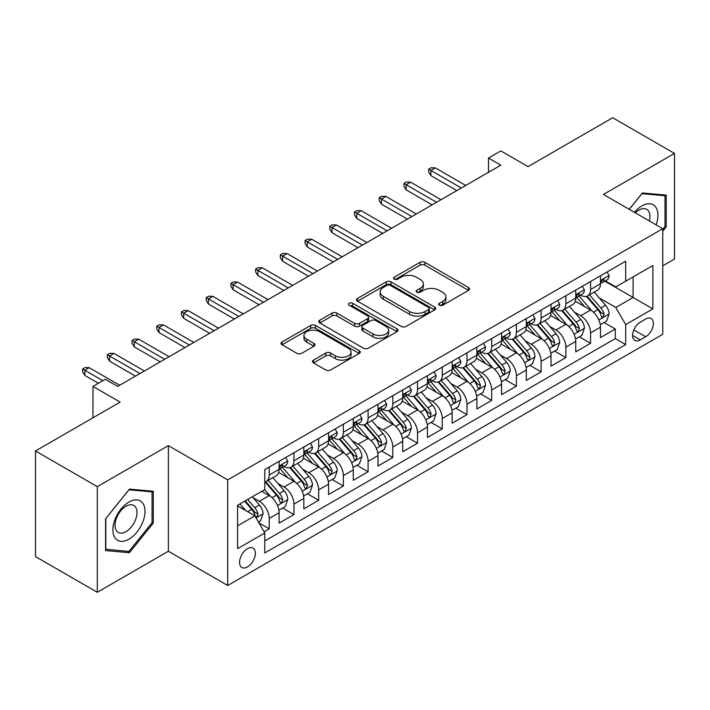<?xml version="1.0" encoding="UTF-8"?>
<svg xmlns="http://www.w3.org/2000/svg" width="710" height="710" viewBox="0 0 710 710"><rect width="100%" height="100%" fill="white"/><g stroke="black" fill="none" stroke-linecap="round" stroke-linejoin="round"><path stroke-width="1.06" d="M439.366 305.229A2.405 1.385 0 0 0 442.756 305.229L468.538 290.346A3.435 1.979 0 0 0 469.55 288.943A3.435 1.979 0 0 0 468.538 287.55L424.864 262.327A3.435 1.979 0 0 0 420.009 262.327L394.236 277.219A2.405 1.385 0 0 0 393.526 278.196A2.405 1.385 0 0 0 394.236 279.172A2.405 1.385 0 0 0 397.627 279.172L400.964 277.246A10.978 6.337 0 0 1 416.495 277.246L420.134 279.349A10.978 6.337 0 0 1 423.346 283.831A10.978 6.337 0 0 1 420.134 288.313L416.797 290.239A2.405 1.385 0 0 0 416.095 291.224A2.405 1.385 0 0 0 416.797 292.2A2.405 1.385 0 0 0 420.196 292.2L423.533 290.275A10.978 6.337 0 0 1 439.064 290.275L442.703 292.378A10.978 6.337 0 0 1 445.915 296.86A10.978 6.337 0 0 1 442.703 301.342L439.366 303.268A2.405 1.385 0 0 0 438.656 304.253A2.405 1.385 0 0 0 439.366 305.229L439.366 303.268M247.47 566.935A11.182 6.461 120 0 0 254.775 557.075A11.182 6.461 120 0 0 253.062 548.111A11.182 6.461 120 0 0 247.47 548.67A11.182 6.461 120 0 0 240.157 558.522A11.182 6.461 120 0 0 241.879 567.485A11.182 6.461 120 0 0 247.47 566.935M313.492 360.112A3.435 1.979 0 0 0 312.489 361.514A3.435 1.979 0 0 0 313.492 362.916L325.748 369.99A3.435 1.979 0 0 0 330.603 369.99L359.233 353.456A3.435 1.979 0 0 0 360.236 352.053A3.435 1.979 0 0 0 359.233 350.651L315.56 325.437A3.435 1.979 0 0 0 310.705 325.437L282.074 341.971A3.435 1.979 0 0 0 281.071 343.374A3.435 1.979 0 0 0 282.074 344.776L296.878 353.314A3.435 1.979 0 0 0 301.723 353.314L313.98 346.24A3.435 1.979 0 0 0 314.983 344.838A3.435 1.979 0 0 0 313.98 343.445L306.64 339.202A9.177 5.298 0 0 1 303.951 335.457A9.177 5.298 0 0 1 309.613 330.558A9.177 5.298 0 0 1 319.624 331.712L348.37 348.308A9.177 5.298 0 0 1 351.059 352.053A9.177 5.298 0 0 1 345.397 356.952A9.177 5.298 0 0 1 335.395 355.808L330.603 353.039A3.435 1.979 0 0 0 325.748 353.039L313.492 360.112L313.492 362.916M662.758 265.806L674.5 259.026L674.5 153.413L612.703 117.736L528.036 166.61L500.843 150.91L488.489 158.046L500.843 165.181L117.691 386.4L105.329 379.264L92.975 386.4L92.975 417.791M97.297 486.652L97.297 592.264L168.368 551.235L168.368 445.623L97.297 486.652L35.5 450.974L120.168 402.1L92.975 386.4M168.368 445.623L227.697 479.88L662.758 228.691L662.758 334.303L227.697 585.493L227.697 479.88M674.5 153.413L603.429 194.442L662.758 228.691M401.212 326.423A3.435 1.979 0 0 0 406.058 326.423L434.689 309.888A3.435 1.979 0 0 0 435.7 308.486A3.435 1.979 0 0 0 434.689 307.093L391.015 281.87A3.435 1.979 0 0 0 386.16 281.87L357.529 298.404A3.435 1.979 0 0 0 356.526 299.806A3.435 1.979 0 0 0 357.529 301.209L401.212 326.423M350.119 305.753A2.405 1.385 0 0 1 352.559 306.09L352.559 303.232L396.961 328.872A3.435 1.979 0 0 1 397.964 330.274A3.435 1.979 0 0 1 396.961 331.677L368.33 348.202A3.435 1.979 0 0 1 363.476 348.202L319.802 322.988L319.802 320.183A3.435 1.979 0 0 0 318.799 321.586A3.435 1.979 0 0 0 319.802 322.988M319.802 320.183L332.058 313.11A3.435 1.979 0 0 1 336.913 313.11L354.618 323.343A3.435 1.979 0 0 0 359.473 323.343L367.602 318.648A3.435 1.979 0 0 0 368.605 317.246A3.435 1.979 0 0 0 367.602 315.844L349.16 305.193A2.405 1.385 0 0 1 348.459 304.217A2.405 1.385 0 0 1 349.941 302.939A2.405 1.385 0 0 1 352.559 303.232M97.297 592.264L35.5 556.587L35.5 450.974M264.093 531.79L269.223 528.826L258.964 522.906M253.133 497.701L259.336 501.287A13.987 8.076 60 0 1 269.223 518.415L279.11 512.7L279.11 523.119L293.94 514.555L282.695 508.067M277.85 483.43L284.053 487.016A13.987 8.076 60 0 1 293.94 504.135L303.827 498.429L303.827 508.848L318.666 500.284L307.412 493.796M302.567 469.159L308.77 472.745A13.987 8.076 60 0 1 318.666 489.865L328.552 484.158L328.552 494.577L343.383 486.013L332.138 479.525M327.283 454.888L333.496 458.474A13.987 8.076 60 0 1 343.383 475.593L353.269 469.887L353.269 480.306L368.099 471.742L356.855 465.245M352.009 440.617L358.213 444.203A13.987 8.076 60 0 1 368.099 461.322L377.986 455.616L377.986 466.035L392.825 457.471L381.572 450.974M376.726 426.346L382.93 429.923A13.987 8.076 60 0 1 392.825 447.051L402.712 441.345L402.712 451.764L417.542 443.2L406.289 436.703M401.443 412.075L407.655 415.652A13.987 8.076 60 0 1 417.542 432.78L427.429 427.074L427.429 437.493L442.259 428.929L431.014 422.432M426.169 397.804L432.372 401.381A13.987 8.076 60 0 1 442.259 418.51L452.146 412.803L452.146 423.222L466.976 414.658L455.731 408.161M450.885 383.524L457.089 387.11A13.987 8.076 60 0 1 466.976 404.238L476.872 398.532L476.872 408.951L491.702 400.387L480.448 393.89M475.602 369.253L481.815 372.839A13.987 8.076 60 0 1 491.702 389.967L501.588 384.261L501.588 394.68L516.418 386.116L505.174 379.619M500.328 354.982L506.532 358.568A13.987 8.076 60 0 1 516.418 375.696L526.305 369.99L526.305 380.4L541.135 371.845L529.891 365.348M525.045 340.711L531.249 344.297A13.987 8.076 60 0 1 541.135 361.425L551.022 355.71L551.022 366.129L565.861 357.574L554.608 351.077M549.762 326.44L555.966 330.026A13.987 8.076 60 0 1 565.861 347.154L575.748 341.439L575.748 351.858L590.578 343.294L590.578 332.883A13.987 8.076 -120 0 0 580.691 315.755L574.479 312.169M579.333 336.806L590.578 343.294M279.11 512.7A13.987 8.076 -120 0 0 269.223 495.58L261.804 491.293M303.827 498.429A13.987 8.076 -120 0 0 293.94 481.309L278.657 472.478M328.552 484.158A13.987 8.076 -120 0 0 318.666 467.029L303.374 458.207M353.269 469.887A13.987 8.076 -120 0 0 343.383 452.758L328.091 443.936M377.986 455.616A13.987 8.076 -120 0 0 368.099 438.487L352.817 429.665M402.712 441.345A13.987 8.076 -120 0 0 392.825 424.216L377.534 415.394M427.429 427.074A13.987 8.076 -120 0 0 417.542 409.945L402.25 401.123M452.146 412.803A13.987 8.076 -120 0 0 442.259 395.674L426.976 386.852M476.872 398.532A13.987 8.076 -120 0 0 466.976 381.403L451.693 372.572M501.588 384.261A13.987 8.076 -120 0 0 491.702 367.132L476.41 358.302M526.305 369.99A13.987 8.076 -120 0 0 516.418 352.861L501.127 344.03M551.022 355.71A13.987 8.076 -120 0 0 541.135 338.59L525.853 329.76M575.748 341.439A13.987 8.076 -120 0 0 565.861 324.319L550.569 315.488M645.701 319.038L640.26 322.171A10.836 6.257 120 0 0 633.187 331.73A10.836 6.257 120 0 0 634.846 340.409A10.836 6.257 120 0 0 640.26 339.877L645.701 336.735A10.836 6.257 120 0 0 652.783 327.186A10.836 6.257 120 0 0 651.123 318.497A10.836 6.257 120 0 0 645.701 319.038M237.584 525.835L254.89 515.842L264.777 532.97L264.777 552.948L625.679 344.581L625.679 324.603L615.792 307.474L599.204 297.898M264.777 532.97L237.584 548.67L237.584 505.28L264.777 489.58L264.777 469.603L625.679 261.236L625.679 281.213L652.872 265.513L652.872 308.903L625.679 324.603M283.929 466.39L284.053 466.461A13.987 8.076 60 0 0 291.047 467.153L300.933 461.447A13.987 8.076 -120 0 0 303.827 455.048L303.827 447.051M308.646 452.119L308.77 452.19A13.987 8.076 60 0 0 315.764 452.882L325.65 447.176A13.987 8.076 -120 0 0 328.552 440.777L328.552 432.78M333.363 437.839L333.496 437.919A13.987 8.076 60 0 0 340.489 438.611L350.376 432.905A13.987 8.076 -120 0 0 353.269 426.497L353.269 418.51M358.089 423.568L358.213 423.648A13.987 8.076 60 0 0 365.206 424.34L375.093 418.634A13.987 8.076 -120 0 0 377.986 412.226L377.986 404.238M382.805 409.297L382.93 409.377A13.987 8.076 60 0 0 389.923 410.069L399.81 404.363A13.987 8.076 -120 0 0 402.712 397.955L402.712 389.967M407.522 395.026L407.655 395.106A13.987 8.076 60 0 0 414.64 395.798L424.536 390.083A13.987 8.076 -120 0 0 427.429 383.684L427.429 375.696M432.239 380.755L432.372 380.835A13.987 8.076 60 0 0 439.366 381.527L449.252 375.812A13.987 8.076 -120 0 0 452.146 369.413L452.146 361.425M456.965 366.484L457.089 366.564A13.987 8.076 60 0 0 464.083 367.256L473.969 361.541A13.987 8.076 -120 0 0 476.872 355.142L476.872 347.146M481.682 352.213L481.815 352.284A13.987 8.076 60 0 0 488.799 352.976L498.695 347.27A13.987 8.076 -120 0 0 501.588 340.871L501.588 332.875M506.399 337.942L506.532 338.013A13.987 8.076 60 0 0 513.525 338.705L523.412 332.999A13.987 8.076 -120 0 0 526.305 326.6L526.305 318.604M531.124 323.671L531.249 323.742A13.987 8.076 60 0 0 538.242 324.435L548.129 318.728A13.987 8.076 -120 0 0 551.022 312.329L551.022 304.333M555.841 309.4L555.966 309.471A13.987 8.076 60 0 0 562.959 310.163L572.846 304.457A13.987 8.076 -120 0 0 575.748 298.058L575.748 290.062M264.777 540.958L615.295 338.59L615.295 329.023L600.465 337.587L600.465 327.168A13.987 8.076 -120 0 0 590.578 310.048L575.286 301.217M580.558 295.129L580.691 295.2A13.987 8.076 -120 0 0 587.685 295.892A13.987 8.076 -120 0 0 590.578 289.494L590.578 281.497M587.685 295.892L597.572 290.186A13.987 8.076 -120 0 0 600.465 283.787L600.465 275.791M269.223 467.029L269.223 475.025A13.987 8.076 60 0 1 266.33 481.424A13.987 8.076 60 0 1 264.777 481.992M266.33 481.424L276.217 475.718A13.987 8.076 -120 0 0 279.11 469.319L279.11 461.322M293.94 452.758L293.94 460.754A13.987 8.076 60 0 1 291.047 467.153M318.666 438.487L318.666 446.483A13.987 8.076 60 0 1 315.764 452.882M343.383 424.216L343.383 432.212A13.987 8.076 60 0 1 340.489 438.611M368.099 409.945L368.099 417.942A13.987 8.076 60 0 1 365.206 424.34M392.825 395.674L392.825 403.67A13.987 8.076 60 0 1 389.923 410.069M417.542 381.403L417.542 389.391A13.987 8.076 60 0 1 414.64 395.798M442.259 367.132L442.259 375.12A13.987 8.076 60 0 1 439.366 381.527M466.976 352.861L466.976 360.849A13.987 8.076 60 0 1 464.083 367.256M491.702 338.59L491.702 346.578A13.987 8.076 60 0 1 488.799 352.976M516.418 324.319L516.418 332.307A13.987 8.076 60 0 1 513.525 338.705M541.135 310.039L541.135 318.036A13.987 8.076 60 0 1 538.242 324.435M565.861 295.768L565.861 303.765A13.987 8.076 60 0 1 562.959 310.163M565.861 347.154L565.861 357.574M541.135 361.425L541.135 371.845M516.418 375.696L516.418 386.116M491.702 389.967L491.702 400.387M466.976 404.238L466.976 414.658M442.259 418.51L442.259 428.929M417.542 432.78L417.542 443.2M392.825 447.051L392.825 457.471M368.099 461.322L368.099 471.742M343.383 475.593L343.383 486.013M318.666 489.865L318.666 500.284M293.94 504.135L293.94 514.555M269.223 518.415L269.223 528.826M254.89 515.842L237.584 505.848M615.792 307.474L633.098 297.481L633.098 276.935L652.872 265.513M604.787 281.142L652.872 308.903M605.284 280.858L615.792 286.92L625.679 281.213M168.368 551.235L227.697 585.493M488.489 158.046L488.489 172.326M604.05 322.535L615.295 329.023M615.295 338.59L625.679 344.581M662.758 231.203L666.22 226.898L666.22 195.099L642.364 192.969L629.211 209.326M105.577 550.587L129.433 552.717L153.289 523.039L153.289 491.231L129.433 489.101L105.577 518.779L105.577 550.587M664.986 226.188L666.22 226.898M152.055 522.329L153.289 523.039M126.912 551.262L129.433 552.717M440.324 305.575L442.703 304.2A10.978 6.337 0 0 0 445.915 299.718L445.915 296.86M423.346 283.831L423.346 286.689A10.978 6.337 0 0 1 420.134 291.171L417.755 292.547M468.493 290.372L424.864 265.185A3.435 1.979 0 0 0 420.009 265.185L395.195 279.518M434.644 309.915L391.015 284.728A3.435 1.979 0 0 0 386.16 284.728L357.583 301.235M428.627 309.471A2.405 1.385 0 0 0 429.328 308.486A2.405 1.385 0 0 0 428.627 307.51L390.287 285.376A2.405 1.385 0 0 0 386.897 285.376L383.373 287.408A10.978 6.337 0 0 0 380.161 291.89A10.978 6.337 0 0 0 383.373 296.372L409.581 311.504A10.978 6.337 0 0 0 425.112 311.504L428.627 309.471L428.627 312.32A2.405 1.385 0 0 0 429.328 311.344L429.328 308.486M380.161 291.89L380.161 294.748A10.978 6.337 0 0 0 383.373 299.23L383.373 296.372M428.627 312.32L425.112 314.352A10.978 6.337 0 0 1 409.581 314.352L383.373 299.23M319.846 323.014L332.058 315.968L332.058 313.11M368.605 317.246L368.605 320.103A3.435 1.979 0 0 1 367.602 321.497L359.473 326.192A3.435 1.979 0 0 1 354.618 326.192L336.913 315.968A3.435 1.979 0 0 0 332.058 315.968M352.559 306.09L396.917 331.703M372.998 333.948A9.177 5.298 0 0 0 383.001 335.102A9.177 5.298 0 0 0 388.672 330.203A9.177 5.298 0 0 0 385.983 326.458L375.856 320.609A3.435 1.979 0 0 0 371.002 320.609L362.872 325.304A3.435 1.979 0 0 0 361.869 326.698A3.435 1.979 0 0 0 362.872 328.1L372.998 333.948L372.998 336.806A9.177 5.298 0 0 0 383.001 337.951A9.177 5.298 0 0 0 388.672 333.061L388.672 330.203M361.869 326.698L361.869 329.555A3.435 1.979 0 0 0 362.872 330.958L362.872 328.1M372.998 336.806L362.872 330.958M351.059 352.053L351.059 354.911A9.177 5.298 0 0 1 345.397 359.81A9.177 5.298 0 0 1 335.395 358.656L330.603 355.887A3.435 1.979 0 0 0 325.748 355.887L313.536 362.943M303.951 335.457L303.951 338.306A9.177 5.298 0 0 0 306.64 342.06L306.64 339.202M313.935 346.267L306.64 342.06M359.189 353.482L315.56 328.295A3.435 1.979 0 0 0 310.705 328.295L282.118 344.794M600.261 324.719L606.642 321.035L609.118 313.9A9.265 5.352 -120 0 0 605.506 305.202L594.217 292.121M591.954 310.945L579.041 295.999M584.605 306.596L577.115 297.925A22.196 12.815 -120 0 0 576.422 297.153M586.424 296.398L597.847 309.622A9.265 5.352 60 0 1 601.148 316.003L601.823 317.104L603.074 316.926L604.112 314.29A9.265 5.352 -120 0 0 600.811 307.909L589.513 294.836M587.09 296.177L599.364 310.394A4.721 2.725 60 0 1 600.553 312.24L604.112 314.29M607.014 272.01L609.118 275.649A9.265 5.352 60 0 1 607.201 279.749L602.497 282.456A9.265 5.352 -120 0 0 604.112 280.326L603.917 279.5M600.775 282.891L600.811 282.891A9.265 5.352 -120 0 0 602.497 282.456M602.914 279.633L604.112 280.326C603.535 278.932 602.541 279.5 601.148 282.039A9.265 5.352 60 0 1 600.465 283.352M461.296 188.017L430.89 170.462L430.89 175.601L428.662 172.033L428.662 169.184L430.89 170.462L435.336 167.897L465.742 185.452M430.89 175.601L456.841 190.591M428.662 169.184L431.139 167.755L435.336 167.897M656.111 224.857A22.72 13.117 120 0 0 641.867 205.935A22.72 13.117 120 0 0 634.429 212.334M649.339 220.952A15.558 8.981 120 0 0 646.721 209.326A15.558 8.981 120 0 0 638.947 210.098A15.558 8.981 120 0 0 635.343 212.867M629.264 209.352L641.867 193.67L664.986 195.729L664.986 226.552L662.758 229.321M663.451 194.851L664.986 195.729M142.852 521.868A22.72 13.117 120 0 0 136.977 499.92A22.72 13.117 120 0 0 115.029 519.383A22.72 13.117 120 0 0 120.904 541.331A22.72 13.117 120 0 0 142.852 521.868M135.539 519.782A15.558 8.981 120 0 0 133.791 505.458A15.558 8.981 120 0 0 116.484 518.087A15.558 8.981 120 0 0 118.233 532.402A15.558 8.981 120 0 0 135.539 519.782M105.825 549.371L105.825 518.557L128.936 489.802L152.055 491.87L152.055 522.684L128.936 551.439L105.577 549.229M150.52 490.983L152.055 491.87M575.535 338.989L581.925 335.306L584.392 328.171A9.265 5.352 -120 0 0 580.789 319.473L569.491 306.392M567.228 325.215L554.324 310.279M559.888 320.867L552.398 312.196A22.196 12.815 -120 0 0 551.705 311.424M561.699 310.669L573.13 323.893A9.265 5.352 60 0 1 576.431 330.274L577.106 331.375L578.357 331.197L579.395 328.561A9.265 5.352 -120 0 0 576.094 322.18L564.796 309.107M562.373 310.456L574.647 324.665A4.721 2.725 60 0 1 575.837 326.511L579.395 328.561M550.818 353.269L557.208 349.577L559.675 342.442A9.265 5.352 -120 0 0 556.072 333.744L544.774 320.663M542.511 339.495L529.607 324.55M535.163 335.138L527.672 326.467A22.196 12.815 -120 0 0 526.989 325.695M536.982 324.94L548.404 338.164A9.265 5.352 60 0 1 551.705 344.545L552.38 345.646L553.631 345.468L554.679 342.832A9.265 5.352 -120 0 0 551.368 336.451L540.079 323.378M537.656 324.727L549.93 338.936A4.721 2.725 60 0 1 551.12 340.782L554.679 342.832M526.101 367.54L532.482 363.848L534.958 356.713A9.265 5.352 -120 0 0 531.346 348.015L520.057 334.934M517.794 353.766L504.881 338.821M510.446 349.409L502.955 340.738A22.196 12.815 -120 0 0 502.263 339.966M512.265 339.211L523.687 352.435A9.265 5.352 60 0 1 526.989 358.816L527.663 359.917L528.914 359.739L529.953 357.103A9.265 5.352 -120 0 0 526.651 350.722L515.362 337.649M512.931 338.998L525.214 353.207A4.721 2.725 60 0 1 526.403 355.053L529.953 357.103M501.375 381.811L507.765 378.119L510.241 370.984A9.265 5.352 -120 0 0 506.629 362.286L495.332 349.214M493.068 368.037L480.164 353.092M485.729 363.68L478.238 355.009A22.196 12.815 -120 0 0 477.546 354.237M487.539 353.482L498.97 366.706A9.265 5.352 60 0 1 502.272 373.087L502.946 374.188L504.198 374.01L505.236 371.383A9.265 5.352 -120 0 0 501.934 364.993L490.637 351.92M488.214 353.269L500.488 367.478A4.721 2.725 60 0 1 501.677 369.324L505.236 371.383M582.298 286.281L584.392 289.92A9.265 5.352 60 0 1 582.475 294.02L577.78 296.727A9.265 5.352 -120 0 0 579.395 294.597L579.2 293.771M576.058 297.162L576.094 297.162A9.265 5.352 -120 0 0 577.78 296.727M578.197 293.904L579.395 294.597C578.81 293.203 577.825 293.771 576.431 296.31A9.265 5.352 60 0 1 575.748 297.632M436.57 202.288L406.173 184.742L406.173 189.872L403.946 186.304L403.946 183.455L406.173 184.742L410.62 182.168L441.025 199.723M406.173 189.872L432.124 204.862M403.946 183.455L406.413 182.026L410.62 182.168M557.581 300.552L559.675 304.191A9.265 5.352 60 0 1 557.758 308.291L553.063 311.007A9.265 5.352 -120 0 0 554.679 308.868L554.483 308.042M551.333 311.433L551.368 311.433A9.265 5.352 -120 0 0 553.063 311.007M553.481 308.175L554.679 308.868C554.093 307.474 553.108 308.042 551.705 310.581A9.265 5.352 60 0 1 551.022 311.903M411.853 216.568L381.447 199.013L381.447 204.152L379.229 200.584L379.229 197.726L381.447 199.013L385.903 196.439L416.308 213.994M381.447 204.152L407.407 219.133M379.229 197.726L381.696 196.297L385.903 196.439M532.855 314.823L534.958 318.462A9.265 5.352 60 0 1 533.041 322.562L528.346 325.278A9.265 5.352 -120 0 0 529.953 323.139L529.758 322.322M526.616 325.712L526.651 325.704A9.265 5.352 -120 0 0 528.346 325.278M528.764 322.446L529.953 323.139C529.376 321.745 528.382 322.313 526.989 324.852A9.265 5.352 60 0 1 526.305 326.174M387.136 230.839L356.731 213.284L356.731 218.423L354.503 214.855L354.503 211.997L356.731 213.284L361.177 210.71L391.583 228.265M356.731 218.423L382.681 233.404M354.503 211.997L356.979 210.568L361.177 210.71M508.138 329.094L510.241 332.733A9.265 5.352 60 0 1 508.316 336.833L503.621 339.549A9.265 5.352 -120 0 0 505.236 337.41L505.041 336.593M501.899 339.983L501.934 339.983A9.265 5.352 -120 0 0 503.621 339.549M504.038 336.717L505.236 337.41C504.65 336.016 503.665 336.584 502.272 339.123A9.265 5.352 60 0 1 501.588 340.445M362.419 245.11L332.014 227.555L332.014 232.694L329.786 229.126L329.786 226.268L332.014 227.555L336.46 224.981L366.866 242.536M332.014 232.694L357.964 247.675M329.786 226.268L332.262 224.839L336.46 224.981M476.659 396.082L483.048 392.39L485.516 385.255A9.265 5.352 -120 0 0 481.912 376.557L470.615 363.484M468.351 382.308L455.447 367.363M461.003 377.951L453.512 369.28A22.196 12.815 -120 0 0 452.829 368.508M462.822 367.753L474.245 380.977A9.265 5.352 60 0 1 477.555 387.367L478.221 388.459L479.472 388.281L480.519 385.654A9.265 5.352 -120 0 0 477.218 379.273L465.92 366.191M463.497 367.54L475.771 381.749A4.721 2.725 60 0 1 476.96 383.595L480.519 385.654M483.421 343.365L485.516 347.004A9.265 5.352 60 0 1 483.599 351.104L478.904 353.82A9.265 5.352 -120 0 0 480.519 351.681L480.324 350.864M477.173 354.255L477.218 354.255A9.265 5.352 -120 0 0 478.904 353.82M479.321 350.997L480.519 351.681C479.933 350.287 478.948 350.855 477.555 353.394A9.265 5.352 60 0 1 476.872 354.716M337.694 259.381L307.288 241.826L307.288 246.965L305.069 243.397L305.069 240.539L307.288 241.826L311.743 239.252L342.149 256.807M307.288 246.965L333.247 261.946M305.069 240.539L307.536 239.11L311.743 239.252M451.942 410.353L458.332 406.661L460.799 399.526A9.265 5.352 -120 0 0 457.187 390.828L445.898 377.755M443.635 396.579L430.721 381.634M436.286 392.231L428.796 383.551A22.196 12.815 -120 0 0 428.112 382.779M438.105 382.024L449.528 395.257A9.265 5.352 60 0 1 452.829 401.638L453.504 402.73L454.755 402.561L455.793 399.925A9.265 5.352 -120 0 0 452.492 393.544L441.203 380.462M438.78 381.811L451.054 396.02A4.721 2.725 60 0 1 452.243 397.866L455.793 399.925M458.695 357.636L460.799 361.275A9.265 5.352 60 0 1 458.882 365.375L454.187 368.091A9.265 5.352 -120 0 0 455.793 365.952L455.598 365.135M452.456 368.525L452.492 368.525A9.265 5.352 -120 0 0 454.187 368.091M454.604 365.268L455.793 365.952C455.216 364.558 454.222 365.126 452.829 367.665A9.265 5.352 60 0 1 452.146 368.987M312.977 273.652L282.571 256.097L282.571 261.236L280.344 257.668L280.344 254.81L282.571 256.097L287.017 253.532L317.423 271.078M282.571 261.236L308.53 276.217M280.344 254.81L282.82 253.381L287.017 253.532M427.225 424.624L433.606 420.932L436.082 413.797A9.265 5.352 -120 0 0 432.47 405.099L421.181 392.026M418.918 410.85L406.005 395.905M411.569 406.502L404.079 397.822A22.196 12.815 -120 0 0 403.386 397.05M413.389 396.295L424.811 409.528A9.265 5.352 60 0 1 428.112 415.909L428.787 417.001L430.038 416.832L431.077 414.196A9.265 5.352 -120 0 0 427.775 407.815L416.477 394.733M414.054 396.082L426.328 410.291A4.721 2.725 60 0 1 427.518 412.137L431.077 414.196M433.979 371.916L436.082 375.555A9.265 5.352 60 0 1 434.165 379.646L429.461 382.362A9.265 5.352 -120 0 0 431.077 380.223L430.881 379.406M427.739 382.796L427.775 382.796A9.265 5.352 -120 0 0 429.461 382.362M429.878 379.539L431.077 380.223C430.491 378.829 429.506 379.406 428.112 381.936A9.265 5.352 60 0 1 427.429 383.258M288.26 287.923L257.854 270.368L257.854 275.507L255.627 271.939L255.627 269.081L257.854 270.368L262.301 267.803L292.706 285.358M257.854 275.507L283.805 290.488M255.627 269.081L258.103 267.661L262.301 267.803M402.499 438.895L408.889 435.203L411.356 428.068A9.265 5.352 -120 0 0 407.753 419.37L396.455 406.298M394.192 425.121L381.288 410.176M386.852 420.773L379.353 412.093A22.196 12.815 -120 0 0 378.67 411.321M388.663 410.566L400.085 423.799A9.265 5.352 60 0 1 403.395 430.18L404.07 431.281L405.321 431.103L406.36 428.467A9.265 5.352 -120 0 0 403.058 422.086L391.76 409.004M389.337 410.353L401.611 424.562A4.721 2.725 60 0 1 402.801 426.408L406.36 428.467M409.262 386.187L411.356 389.825A9.265 5.352 60 0 1 409.439 393.917L404.744 396.633A9.265 5.352 -120 0 0 406.36 394.503L406.164 393.677M403.014 397.067L403.058 397.067A9.265 5.352 -120 0 0 404.744 396.633M405.161 393.81L406.36 394.503C405.774 393.1 404.789 393.677 403.395 396.215A9.265 5.352 60 0 1 402.712 397.529M263.534 302.194L233.129 284.639L233.129 289.778L230.91 286.21L230.91 283.352L233.129 284.639L237.584 282.074L267.989 299.629M233.129 289.778L259.088 304.767M230.91 283.352L233.377 281.932L237.584 282.074M377.782 453.166L384.172 449.483L386.639 442.339A9.265 5.352 -120 0 0 383.036 433.641L371.738 420.568M369.475 439.392L356.571 424.447M362.127 435.044L354.636 426.364A22.196 12.815 -120 0 0 353.953 425.592M363.946 424.846L375.368 438.07A9.265 5.352 60 0 1 378.67 444.451L379.344 445.552L380.595 445.374L381.643 442.738A9.265 5.352 -120 0 0 378.332 436.357L367.043 423.275M364.62 424.624L376.895 438.842A4.721 2.725 60 0 1 378.084 440.688L381.643 442.738M384.536 400.458L386.639 404.096A9.265 5.352 60 0 1 384.722 408.197L380.027 410.904A9.265 5.352 -120 0 0 381.643 408.774L381.447 407.948M378.297 411.339L378.332 411.339A9.265 5.352 -120 0 0 380.027 410.904M380.445 408.081L381.643 408.774C381.057 407.371 380.063 407.948 378.67 410.486A9.265 5.352 60 0 1 377.986 411.8M238.817 316.465L208.412 298.91L208.412 304.049L206.184 300.481L206.184 297.623L208.412 298.91L212.867 296.345L243.264 313.9M208.412 304.049L234.371 319.038M206.184 297.623L208.66 296.203L212.867 296.345M353.065 467.437L359.446 463.754L361.923 456.61A9.265 5.352 -120 0 0 358.31 447.912L347.021 434.839M344.758 453.663L331.845 438.718M337.41 449.315L329.919 440.635A22.196 12.815 -120 0 0 329.227 439.863M339.229 439.117L350.651 452.341A9.265 5.352 60 0 1 353.953 458.722L354.627 459.823L355.879 459.645L356.917 457.009A9.265 5.352 -120 0 0 353.615 450.628L342.318 437.555M339.895 438.895L352.169 453.113A4.721 2.725 60 0 1 353.358 454.959L356.917 457.009M359.819 414.729L361.923 418.367A9.265 5.352 60 0 1 360.005 422.468L355.302 425.175A9.265 5.352 -120 0 0 356.917 423.045L356.722 422.219M353.58 425.609L353.615 425.609A9.265 5.352 -120 0 0 355.302 425.175M355.719 422.352L356.917 423.045C356.34 421.642 355.346 422.219 353.953 424.757A9.265 5.352 60 0 1 353.269 426.071M214.101 330.736L183.695 313.181L183.695 318.32L181.467 314.752L181.467 311.903L183.695 313.181L188.141 310.616L218.547 328.171M183.695 318.32L209.645 333.309M181.467 311.903L183.943 310.474L188.141 310.616M328.339 481.708L334.73 478.025L337.197 470.89A9.265 5.352 -120 0 0 333.594 462.183L322.296 449.111M320.033 467.934L307.128 452.989M312.693 463.586L305.202 454.915A22.196 12.815 -120 0 0 304.51 454.134M314.503 453.388L325.934 466.612A9.265 5.352 60 0 1 329.236 472.993L329.91 474.094L331.162 473.916L332.2 471.28A9.265 5.352 -120 0 0 328.899 464.899L317.601 451.826M315.178 453.166L327.452 467.384A4.721 2.725 60 0 1 328.641 469.23L332.2 471.28M335.102 429L337.197 432.639A9.265 5.352 60 0 1 335.28 436.739L330.585 439.446A9.265 5.352 -120 0 0 332.2 437.316L332.005 436.49M328.863 439.88L328.899 439.88A9.265 5.352 -120 0 0 330.585 439.446M331.002 436.623L332.2 437.316C331.614 435.922 330.629 436.49 329.236 439.029A9.265 5.352 60 0 1 328.552 440.342M189.375 345.007L158.978 327.452L158.978 332.591L156.75 329.023L156.75 326.174L158.978 327.452L163.424 324.887L193.83 342.442M158.978 332.591L184.928 347.58M156.75 326.174L159.218 324.745L163.424 324.887M303.623 495.979L310.013 492.296L312.48 485.161A9.265 5.352 -120 0 0 308.877 476.463L297.579 463.381M295.316 482.205L282.411 467.26M287.967 477.857L280.477 469.186A22.196 12.815 -120 0 0 279.793 468.414M289.786 467.659L301.209 480.883A9.265 5.352 60 0 1 304.51 487.264L305.185 488.365L306.436 488.187L307.483 485.551A9.265 5.352 -120 0 0 304.173 479.17L292.884 466.097M290.461 467.437L302.735 481.655A4.721 2.725 60 0 1 303.924 483.501L307.483 485.551M310.385 443.271L312.48 446.909A9.265 5.352 60 0 1 310.563 451.01L305.868 453.717A9.265 5.352 -120 0 0 307.483 451.587L307.288 450.761M304.137 454.151L304.173 454.151A9.265 5.352 -120 0 0 305.868 453.717M306.285 450.894L307.483 451.587C306.897 450.193 305.912 450.761 304.51 453.299A9.265 5.352 60 0 1 303.827 454.613M164.658 359.278L134.252 341.723L134.252 346.862L132.033 343.294L132.033 340.445L134.252 341.723L138.707 339.158L169.113 356.713M134.252 346.862L160.212 361.851M132.033 340.445L134.501 339.016L138.707 339.158M278.906 510.25L285.287 506.567L287.763 499.432A9.265 5.352 -120 0 0 284.151 490.734L272.862 477.653M270.599 496.476L264.688 489.634M263.25 492.128L262.292 491.018M265.07 481.93L276.492 495.154A9.265 5.352 60 0 1 279.793 501.535L280.468 502.636L281.719 502.458L282.757 499.822A9.265 5.352 -120 0 0 279.456 493.441L268.167 480.368M265.735 481.708L278.018 495.926A4.721 2.725 60 0 1 279.207 497.772L282.757 499.822M285.66 457.542L287.763 461.18A9.265 5.352 60 0 1 285.846 465.281L281.151 467.988A9.265 5.352 -120 0 0 282.757 465.858L282.562 465.032M279.42 468.422L279.456 468.422A9.265 5.352 -120 0 0 281.151 467.988M281.568 465.165L282.757 465.858C282.181 464.464 281.187 465.032 279.793 467.57A9.265 5.352 60 0 1 279.11 468.884M139.941 373.549L109.535 356.003L109.535 361.133L107.308 357.565L107.308 354.716L109.535 356.003L113.982 353.429L144.387 370.984M109.535 361.133L135.486 376.123M107.308 354.716L109.784 353.287L113.982 353.429M258.467 522.054L260.57 520.838L263.046 513.703A9.265 5.352 -120 0 0 259.434 505.005L252.325 496.769M245.687 510.534L239.962 503.905M238.533 506.399L237.584 505.298M244.657 501.198L251.775 509.425A9.265 5.352 60 0 1 255.076 515.806L255.751 516.907L257.002 516.729L258.041 514.093A9.265 5.352 -120 0 0 254.739 507.712L247.63 499.485M245.234 500.861L253.292 510.197A4.721 2.725 60 0 1 254.482 512.043L258.041 514.093M102.861 380.684L84.818 370.274L84.818 375.412L82.591 371.836L82.591 368.987L84.818 370.274L89.265 367.7L119.671 385.255M84.818 375.412L98.415 383.258M82.591 368.987L85.067 367.558L89.265 367.7M259.336 501.287L269.223 495.58M284.053 487.016L293.94 481.309M308.77 472.745L318.666 467.029M333.496 458.474L343.383 452.758M358.213 444.203L368.099 438.487M382.93 429.923L392.825 424.216M407.655 415.652L417.542 409.945M432.372 401.381L442.259 395.674M457.089 387.11L466.976 381.403M481.815 372.839L491.702 367.132M506.532 358.568L516.418 352.861M531.249 344.297L541.135 338.59M555.966 330.026L565.861 324.319M580.691 315.755L590.578 310.048M590.578 289.494L600.465 283.787M269.223 475.025L279.11 469.319M293.94 460.754L303.827 455.048M318.666 446.483L328.552 440.777M343.383 432.212L353.269 426.497M368.099 417.942L377.986 412.226M392.825 403.67L402.712 397.955M417.542 389.391L427.429 383.684M442.259 375.12L452.146 369.413M466.976 360.849L476.872 355.142M491.702 346.578L501.588 340.871M516.418 332.307L526.305 326.6M541.135 318.036L551.022 312.329M565.861 303.765L575.748 298.058M590.578 332.883L600.465 327.168M633.844 329.893L645.701 336.735M632.601 335.448L640.26 339.877M442.703 304.2L442.703 301.342M416.797 292.2L416.797 290.239M420.134 291.171L420.134 288.313M394.236 279.172L394.236 277.219M420.009 265.185L420.009 262.327M424.864 265.185L424.864 262.327M468.538 290.346L468.538 287.55M357.529 301.209L357.529 298.404M386.16 284.728L386.16 281.87M391.015 284.728L391.015 281.87M434.689 309.888L434.689 307.093M409.581 314.352L409.581 311.504M425.112 314.352L425.112 311.504M336.913 315.968L336.913 313.11M354.618 326.192L354.618 323.343M359.473 326.192L359.473 323.343M367.602 321.497L367.602 318.648M396.961 331.677L396.961 328.872M325.748 355.887L325.748 353.039M330.603 355.887L330.603 353.039M335.395 358.656L335.395 355.808M313.98 346.24L313.98 343.445M282.074 344.776L282.074 341.971M310.705 328.295L310.705 325.437M315.56 328.295L315.56 325.437M359.233 353.456L359.233 350.651M598.841 319.97L609.056 314.077M600.811 307.909L605.506 305.202M593.427 312.178L597.847 309.622M609.056 275.542L600.465 280.503M574.124 334.241L584.339 328.348M576.094 322.18L580.789 319.473M568.71 326.449L573.13 323.893M549.407 348.512L559.613 342.619M551.368 336.451L556.072 333.744M543.984 340.72L548.404 338.164M524.69 362.783L534.896 356.89M526.651 350.722L531.346 348.015M519.267 354.991L523.687 352.435M499.964 377.054L510.179 371.161M501.934 364.993L506.629 362.286M494.55 369.262L498.97 366.706M584.339 289.813L575.748 294.774M559.613 304.084L551.022 309.045M534.896 318.355L526.305 323.316M510.179 332.626L501.588 337.587M475.247 391.325L485.454 385.432M477.218 379.273L481.912 376.557M469.825 383.533L474.245 380.977M485.454 346.897L476.872 351.858M450.53 405.605L460.737 399.703M452.492 393.544L457.187 390.828M445.108 397.804L449.528 395.257M460.737 361.168L452.146 366.129M425.805 419.876L436.02 413.974M427.775 407.815L432.47 405.099M420.391 412.075L424.811 409.528M436.02 375.448L427.429 380.4M401.088 434.147L411.303 428.245M403.058 422.086L407.753 419.37M395.674 426.346L400.085 423.799M411.303 389.719L402.712 394.671M376.371 448.418L386.577 442.525M378.332 436.357L383.036 433.641M370.948 440.617L375.368 438.07M386.577 403.99L377.986 408.951M351.645 462.689L361.86 456.796M353.615 450.628L358.31 447.912M346.231 454.888L350.651 452.341M361.86 418.261L353.269 423.222M326.928 476.96L337.143 471.067M328.899 464.899L333.594 462.183M321.515 469.159L325.934 466.612M337.143 432.532L328.552 437.493M302.211 491.231L312.418 485.338M304.173 479.17L308.877 476.463M296.789 483.43L301.209 480.883M312.418 446.803L303.827 451.764M277.495 505.502L287.701 499.609M279.456 493.441L284.151 490.734M272.072 497.71L276.492 495.154M287.701 461.074L279.11 466.035M256.061 517.874L262.984 513.88M254.739 507.712L259.434 505.005M247.772 511.733L251.775 509.425"/></g></svg>
